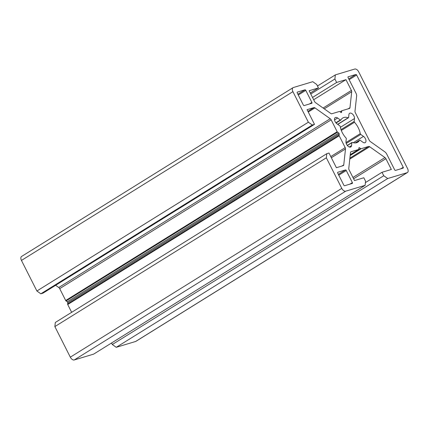 <?xml version="1.0" encoding="UTF-8"?>
<svg xmlns="http://www.w3.org/2000/svg" width="429" height="429" viewBox="0 0 429 429"><rect width="100%" height="100%" fill="white"/><g stroke="black" fill="none" stroke-linecap="round" stroke-linejoin="round"><path stroke-width="0.64" d="M345.978 141.661A3.904 2.236 58.1 0 0 347.404 145.57A3.904 2.236 58.1 0 0 350.509 147.093A3.904 2.236 58.1 0 0 350.825 146.954A3.904 2.236 58.1 0 0 351.549 145.613L351.86 142.728A0.783 0.445 -121.9 0 1 352.005 142.46A0.783 0.445 -121.9 0 1 352.306 142.449A14.243 8.162 58.1 0 0 356.606 142.718A14.243 8.162 58.1 0 0 357.754 142.203A14.243 8.162 58.1 0 0 359.529 140.272A0.783 0.445 -121.9 0 1 359.625 140.165A0.783 0.445 -121.9 0 1 360.103 140.245L362.864 142.208A3.904 2.236 58.1 0 0 364.923 142.75A3.904 2.236 58.1 0 0 365.24 142.61A3.904 2.236 58.1 0 0 365.808 139.741A3.904 2.236 58.1 0 0 363.497 136.384L360.735 134.427A0.783 0.445 -121.9 0 1 360.247 133.65A14.243 8.162 58.1 0 0 354.499 122.265A0.783 0.445 -121.9 0 1 354.177 121.439L354.488 118.554A3.904 2.236 58.1 0 0 352.869 114.425A3.904 2.236 58.1 0 0 349.646 113.261A3.904 2.236 58.1 0 0 348.922 114.602L348.605 117.487A0.783 0.445 -121.9 0 1 348.461 117.755A0.783 0.445 -121.9 0 1 348.396 117.782A0.783 0.445 -121.9 0 1 348.16 117.766A14.243 8.162 58.1 0 0 342.717 118.013A14.243 8.162 58.1 0 0 340.937 119.943A0.783 0.445 -121.9 0 1 340.841 120.05A0.783 0.445 -121.9 0 1 340.776 120.077A0.783 0.445 -121.9 0 1 340.363 119.97L337.602 118.007A3.904 2.236 58.1 0 0 335.226 117.605A3.904 2.236 58.1 0 0 334.663 120.474A3.904 2.236 58.1 0 0 336.969 123.831L339.73 125.788A0.783 0.445 -121.9 0 1 340.218 126.566A14.243 8.162 58.1 0 0 345.972 137.95A0.783 0.445 -121.9 0 1 346.294 138.776L345.978 141.661M318.447 87.934L316.704 84.481L312.768 81.687L293.366 87.527A3.904 2.236 58.1 0 0 293.05 87.672A3.904 2.236 58.1 0 0 292.916 91.645L308.365 122.217L312.301 125.016L314.495 124.351L307.073 109.668L313.915 107.609A1.952 1.121 -121.9 0 1 314.945 107.883L330.223 118.726A1.952 1.121 -121.9 0 1 331.161 119.852L337.162 131.724A0.783 0.445 58.1 0 0 337.537 132.175L338.717 133.011A0.783 0.445 -121.9 0 1 339.21 133.993L339.076 135.226A0.783 0.445 58.1 0 0 339.194 135.752L345.195 147.63A1.952 1.121 -121.9 0 1 345.49 148.949L343.752 164.913A1.952 1.121 -121.9 0 1 343.393 165.583A1.952 1.121 -121.9 0 1 343.232 165.653L336.395 167.712L328.979 153.03L326.785 153.689L326.34 157.802L341.784 188.379A3.904 2.236 58.1 0 0 345.72 191.173L365.122 185.333L365.567 181.215L363.824 177.762L354.504 180.566L349.061 169.787A1.952 1.121 -121.9 0 1 348.766 168.468L350.498 152.504A1.952 1.121 -121.9 0 1 350.863 151.834A1.952 1.121 -121.9 0 1 351.019 151.764L358.553 149.496A0.783 0.445 58.1 0 0 358.617 149.464A0.783 0.445 58.1 0 0 358.762 149.201L358.896 147.962A0.783 0.445 -121.9 0 1 359.041 147.699A0.783 0.445 -121.9 0 1 359.518 147.78L360.698 148.616A0.783 0.445 58.1 0 0 361.111 148.724L368.645 146.455A1.952 1.121 -121.9 0 1 369.675 146.729L384.952 157.572A1.952 1.121 -121.9 0 1 385.891 158.698L391.334 169.476L382.019 172.281L383.762 175.734L387.703 178.528L407.105 172.689A3.904 2.236 58.1 0 0 407.416 172.544A3.904 2.236 58.1 0 0 407.55 168.57L358.687 71.836A3.904 2.236 58.1 0 0 354.745 69.042L335.344 74.882L334.899 79L336.642 82.454L345.962 79.649L351.405 90.428A1.952 1.121 -121.9 0 1 351.705 91.747L349.967 107.711A1.952 1.121 -121.9 0 1 349.608 108.381A1.952 1.121 -121.9 0 1 349.447 108.451L341.913 110.72A0.783 0.445 58.1 0 0 341.849 110.752A0.783 0.445 58.1 0 0 341.704 111.014L341.57 112.253A0.783 0.445 -121.9 0 1 341.425 112.521A0.783 0.445 -121.9 0 1 341.361 112.548A0.783 0.445 -121.9 0 1 340.953 112.436L339.768 111.599A0.783 0.445 58.1 0 0 339.355 111.492L331.821 113.76A1.952 1.121 -121.9 0 1 330.791 113.487L315.513 102.644A1.952 1.121 -121.9 0 1 314.575 101.523L309.132 90.739L318.447 87.934L310.28 93.013M293.05 87.672L21.584 256.456A3.904 2.236 58.1 0 0 21.45 260.43L36.894 291.001L40.83 293.801L43.023 293.136L314.495 124.351M308.365 122.217L36.894 291.001M312.301 125.016L40.83 293.801M55.636 285.296L58.757 287.51A1.952 1.121 -121.9 0 1 59.695 288.637L65.691 300.509A0.783 0.445 58.1 0 0 66.066 300.96L67.246 301.796A0.783 0.445 -121.9 0 1 67.744 302.777L67.605 304.011A0.783 0.445 58.1 0 0 67.728 304.536L71.654 312.317M326.785 153.689L55.32 322.474L54.869 326.587L70.313 357.164A3.904 2.236 58.1 0 0 74.255 359.958L93.656 354.118L365.122 185.333M326.34 157.802L54.869 326.587M382.019 172.281L365.417 182.604M111.529 343.002L112.296 344.519L116.232 347.313L135.634 341.473A3.904 2.236 58.1 0 0 135.95 341.328L407.416 172.544M383.762 175.734L112.296 344.519M387.703 178.528L116.232 347.313M335.344 74.882L317.471 85.998M334.899 79L310.778 93.999M336.642 82.454L312.521 97.453M345.962 79.649L313.669 99.726M305.78 90.358A0.783 0.445 58.1 0 0 304.992 89.8L297.318 92.106A0.783 0.445 58.1 0 0 297.259 92.138A0.783 0.445 58.1 0 0 297.233 92.932L303.341 105.025A0.783 0.445 58.1 0 0 304.129 105.582L311.797 103.271A0.783 0.445 58.1 0 0 311.862 103.244A0.783 0.445 58.1 0 0 311.888 102.451L305.78 90.358L298.284 95.018M346.267 170.511A0.783 0.445 58.1 0 0 345.479 169.954L337.811 172.26A0.783 0.445 58.1 0 0 337.746 172.292A0.783 0.445 58.1 0 0 337.72 173.085L343.827 185.178A0.783 0.445 58.1 0 0 344.616 185.736L352.289 183.424A0.783 0.445 58.1 0 0 352.348 183.398A0.783 0.445 58.1 0 0 352.375 182.604L346.267 170.511L338.771 175.171M369.305 140.363A1.952 1.121 58.1 0 0 370.243 141.49L384.856 151.861A3.904 2.236 -121.9 0 1 386.733 154.108L394.685 169.857A0.783 0.445 58.1 0 0 395.474 170.42L403.147 168.109A0.783 0.445 58.1 0 0 403.212 168.077A0.783 0.445 58.1 0 0 403.239 167.283L356.638 75.037A0.783 0.445 58.1 0 0 355.856 74.48L348.182 76.791A0.783 0.445 58.1 0 0 348.117 76.818A0.783 0.445 58.1 0 0 348.091 77.611L356.049 93.361A3.904 2.236 -121.9 0 1 356.638 95.999L354.981 111.267A1.952 1.121 58.1 0 0 355.276 112.586L369.305 140.363M292.916 91.645L21.45 260.43M313.915 107.609L307.92 111.342M314.945 107.883L308.269 112.033M330.223 118.726L58.757 287.51M331.161 119.852L59.695 288.637M337.162 131.724L65.691 300.509M337.537 132.175L66.066 300.96M338.717 133.011L67.246 301.796M339.21 133.993L67.744 302.777M339.076 135.226L67.605 304.011M339.194 135.752L67.728 304.536M345.195 147.63L330.775 156.59M345.49 148.949L331.354 157.733M343.752 164.913L341.934 166.044M341.784 188.379L70.313 357.164M345.72 191.173L74.255 359.958M351.019 151.764L350.729 151.946M358.553 149.496L350.268 154.649L358.617 149.464M359.518 147.78L358.875 148.177M360.698 148.616L350.214 155.132M361.111 148.724L350.171 155.523M368.645 146.455L349.892 158.119M369.675 146.729L349.785 159.095M384.952 157.572L352.944 177.472M385.891 158.698L353.598 178.775M407.105 172.689L135.634 341.473M351.405 90.428L323.101 108.028M351.705 91.747L324.227 108.827M349.967 107.711L348.15 108.843M341.795 110.795L340.111 111.84M341.704 111.014L340.235 111.931M341.57 112.253L341.125 112.532M304.992 89.8L297.882 94.219M311.888 102.451L309.406 103.995M340.363 119.97L335.864 122.769M348.16 117.766L337.644 124.308M354.488 118.554L340.363 127.333M354.177 121.439L341.007 129.628M354.499 122.265L341.312 130.459M360.247 133.65L345.999 142.514M360.735 134.427L346.219 143.452M363.497 136.384L353.281 142.739M359.529 140.272L355.233 142.943M351.86 142.728L347.367 145.522M351.549 145.613L349.303 147.008M337.602 118.007L334.54 119.916M345.479 169.954L338.368 174.372M352.375 182.604L349.892 184.148M355.856 74.48L348.739 78.898M356.638 75.037L349.142 79.697M403.239 167.283L400.756 168.828M348.461 117.755L337.773 124.399M340.841 120.05L336.073 123.016M341.849 110.752L340.1 111.835M359.625 140.165L355.158 142.943M352.005 142.46L347.27 145.404"/></g></svg>
